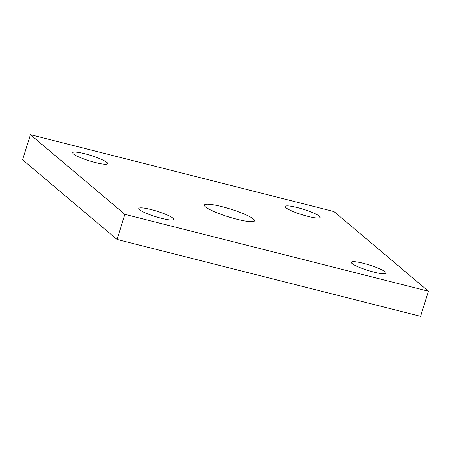 <?xml version="1.0" encoding="UTF-8"?>
<svg xmlns="http://www.w3.org/2000/svg" width="451" height="451" viewBox="0 0 451 451"><rect width="100%" height="100%" fill="white"/><g stroke="black" fill="none" stroke-linecap="round" stroke-linejoin="round"><path stroke-width="0.68" d="M30.42 134.669L22.55 159.778L117.023 239.453L420.58 316.331L428.45 291.222L333.977 211.547L30.42 134.669L124.888 214.349L117.023 239.453M124.888 214.349L428.45 291.222M221.971 206.654A26.288 4.02 17.4 0 0 204.348 205.087A26.288 4.02 17.4 0 0 228.234 216.779A26.288 4.02 17.4 0 0 254.522 220.81A26.288 4.02 17.4 0 0 221.971 206.654M297.418 207.584A18.305 2.796 17.4 0 0 285.15 206.49A18.305 2.796 17.4 0 0 301.781 214.637A18.305 2.796 17.4 0 0 320.08 217.438A18.305 2.796 17.4 0 0 297.418 207.584M84.929 153.768A18.305 2.796 17.4 0 0 72.656 152.68A18.305 2.796 17.4 0 0 89.287 160.821A18.305 2.796 17.4 0 0 107.586 163.628A18.305 2.796 17.4 0 0 84.929 153.768M151.057 209.546A18.305 2.796 17.4 0 0 138.79 208.452A18.305 2.796 17.4 0 0 155.415 216.598A18.305 2.796 17.4 0 0 173.72 219.4A18.305 2.796 17.4 0 0 151.057 209.546M363.551 263.361A18.305 2.796 17.4 0 0 351.278 262.268A18.305 2.796 17.4 0 0 367.909 270.408A18.305 2.796 17.4 0 0 386.208 273.216A18.305 2.796 17.4 0 0 363.551 263.361"/></g></svg>
